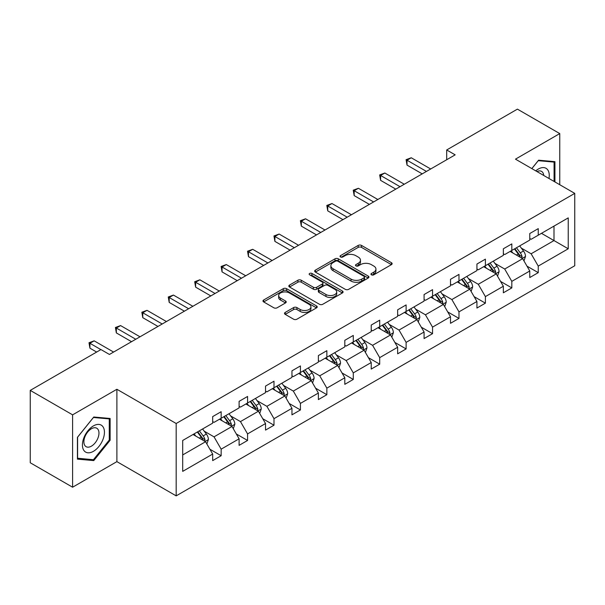 <?xml version="1.0" encoding="UTF-8"?>
<svg xmlns="http://www.w3.org/2000/svg" width="605" height="605" viewBox="0 0 605 605"><rect width="100%" height="100%" fill="white"/><g stroke="black" fill="none" stroke-linecap="round" stroke-linejoin="round"><path stroke-width="0.91" d="M371.447 274.829A1.649 0.953 0 0 0 373.777 274.829L391.443 264.627A2.352 1.361 0 0 0 392.131 263.667A2.352 1.361 0 0 0 391.443 262.706L361.51 245.426A2.352 1.361 0 0 0 358.19 245.426L340.524 255.628A1.649 0.953 0 0 0 340.04 256.301A1.649 0.953 0 0 0 340.524 256.974A1.649 0.953 0 0 0 342.846 256.974L345.137 255.65A7.525 4.341 0 0 1 355.778 255.65L358.273 257.095A7.525 4.341 0 0 1 360.474 260.165A7.525 4.341 0 0 1 358.273 263.236L355.982 264.559A1.649 0.953 0 0 0 355.498 265.224A1.649 0.953 0 0 0 355.982 265.898A1.649 0.953 0 0 0 358.311 265.898L360.595 264.582A7.525 4.341 0 0 1 371.236 264.582L373.731 266.018A7.525 4.341 0 0 1 375.939 269.089A7.525 4.341 0 0 1 373.731 272.167L371.447 273.483A1.649 0.953 0 0 0 370.963 274.156A1.649 0.953 0 0 0 371.447 274.829L371.447 273.483M285.197 312.43A2.352 1.361 0 0 0 284.509 313.39A2.352 1.361 0 0 0 285.197 314.35L293.591 319.198A2.352 1.361 0 0 0 296.919 319.198L316.536 307.869A2.352 1.361 0 0 0 317.224 306.916A2.352 1.361 0 0 0 316.536 305.956L286.611 288.676A2.352 1.361 0 0 0 283.284 288.676L263.667 300.004A2.352 1.361 0 0 0 262.978 300.965A2.352 1.361 0 0 0 263.667 301.918L273.808 307.779A2.352 1.361 0 0 0 277.135 307.779L285.53 302.931A2.352 1.361 0 0 0 286.218 301.971A2.352 1.361 0 0 0 285.53 301.01L280.501 298.106A6.292 3.63 0 0 1 278.655 295.535A6.292 3.63 0 0 1 282.543 292.185A6.292 3.63 0 0 1 289.394 292.971L309.095 304.345A6.292 3.63 0 0 1 310.94 306.916A6.292 3.63 0 0 1 307.053 310.267A6.292 3.63 0 0 1 300.201 309.48L296.919 307.582A2.352 1.361 0 0 0 293.591 307.582L285.197 312.43L285.197 314.35M116.894 389.272L72.6 414.841L30.25 390.391L30.25 462.764L72.6 487.214L116.894 461.638L176.176 495.866L176.176 423.5L116.894 389.272L116.894 461.638M559.761 184.729L559.761 133.584L515.468 159.153L574.75 193.381L176.176 423.5M559.761 133.584L517.411 109.134L446.694 149.964L446.694 159.743M30.25 390.391L100.967 349.561L109.437 354.454L455.164 154.85L446.694 149.964M345.304 289.349A2.352 1.361 0 0 0 348.624 289.349L368.248 278.02A2.352 1.361 0 0 0 368.937 277.06A2.352 1.361 0 0 0 368.248 276.099L338.316 258.819A2.352 1.361 0 0 0 334.996 258.819L315.371 270.148A2.352 1.361 0 0 0 314.683 271.108A2.352 1.361 0 0 0 315.371 272.068L345.304 289.349M310.297 275.184A1.649 0.953 0 0 1 311.968 275.419L311.968 273.46L342.392 291.028A2.352 1.361 0 0 1 343.08 291.988A2.352 1.361 0 0 1 342.392 292.949L322.775 304.27A2.352 1.361 0 0 1 319.448 304.27L289.515 286.997L289.515 285.076A2.352 1.361 0 0 0 288.827 286.036A2.352 1.361 0 0 0 289.515 286.997M289.515 285.076L297.917 280.228A2.352 1.361 0 0 1 301.237 280.228L313.375 287.231A2.352 1.361 0 0 0 316.702 287.231L322.276 284.017A2.352 1.361 0 0 0 322.964 283.057A2.352 1.361 0 0 0 322.276 282.096L309.639 274.806A1.649 0.953 0 0 1 309.155 274.133A1.649 0.953 0 0 1 310.168 273.256A1.649 0.953 0 0 1 311.968 273.46M72.6 414.841L72.6 487.214M182.702 440.463L212.68 423.152L212.68 416.603L221.15 411.71L221.15 418.267L239.104 407.899L239.104 401.349L247.574 396.457L247.574 403.006L265.534 392.645L265.534 386.088L273.997 381.203L273.997 387.752L291.958 377.384L291.958 370.835L300.428 365.942L300.428 372.498L318.381 362.13L318.381 355.581L326.851 350.688L326.851 357.237L344.805 346.877L344.805 340.32L353.275 335.435L353.275 341.984L371.228 331.616L371.228 325.066L379.698 320.174L379.698 326.73L397.651 316.362L397.651 309.813L406.121 304.92L406.121 311.469L424.082 301.108L424.082 294.552L432.545 289.666L432.545 296.216L450.506 285.847L450.506 279.298L458.976 274.405L458.976 280.962L476.929 270.594L476.929 264.045L485.399 259.152L485.399 265.701L503.352 255.34L503.352 248.784L511.822 243.898L511.822 250.447L529.776 240.079L529.776 233.53L538.246 228.637L538.246 235.194L568.231 217.883L568.231 248.784L538.246 266.094L538.246 272.651L529.776 277.536L529.776 270.987L511.822 281.355L511.822 287.904L503.352 292.797L503.352 286.241L485.399 296.609L485.399 303.158L476.929 308.051L476.929 301.494L458.976 311.862L458.976 318.419L450.506 323.304L450.506 316.755L432.545 327.123L432.545 333.673L424.082 338.566L424.082 332.009L406.121 342.377L406.121 348.926L397.651 353.819L397.651 347.262L379.698 357.631L379.698 364.187L371.228 369.073L371.228 362.524L353.275 372.892L353.275 379.441L344.805 384.334L344.805 377.777L326.851 388.145L326.851 394.694L318.381 399.587L318.381 393.038L300.428 403.399L300.428 409.956L291.958 414.841L291.958 408.292L273.997 418.66L273.997 425.209L265.534 430.102L265.534 423.545L247.574 433.914L247.574 440.463L239.104 445.356L239.104 438.806L221.15 449.167L221.15 455.724L212.68 460.609L212.68 454.06L182.702 471.371L182.702 440.463M176.176 495.866L574.75 265.754L574.75 193.381M219.456 419.242L231.995 426.48L214.034 436.848L204.233 431.183M214.034 436.848L221.15 449.167M231.995 426.48L239.104 438.806M212.68 421.594L214.034 422.373L221.15 418.267M245.88 403.989L258.418 411.226L240.465 421.594L230.656 415.93M240.465 421.594L247.574 433.914M258.418 411.226L265.534 423.545M239.104 406.333L240.465 407.12L247.574 403.006M272.303 388.728L284.842 395.965L266.888 406.333L257.08 400.676M266.888 406.333L273.997 418.66M284.842 395.965L291.958 408.292M265.534 391.08L266.888 391.858L273.997 387.752M298.734 373.474L311.265 380.711L293.312 391.08L283.503 385.415M293.312 391.08L300.428 403.399M311.265 380.711L318.381 393.038M291.958 375.818L293.312 376.605L300.428 372.498M325.157 358.221L337.688 365.458L319.735 375.826L309.934 370.162M319.735 375.826L326.851 388.145M337.688 365.458L344.805 377.777M318.381 360.565L319.735 361.351L326.851 357.237M351.581 342.959L364.112 350.197L346.158 360.565L336.357 354.908M346.158 360.565L353.275 372.892M364.112 350.197L371.228 362.524M344.805 345.311L346.158 346.09L353.275 341.984M378.004 327.706L390.543 334.943L372.582 345.311L362.781 339.647M372.582 345.311L379.698 357.631M390.543 334.943L397.651 347.262M371.228 330.05L372.582 330.837L379.698 326.73M404.427 312.452L416.966 319.69L399.013 330.058L389.204 324.393M399.013 330.058L406.121 342.377M416.966 319.69L424.082 332.009M397.651 314.797L399.013 315.583L406.121 311.469M430.851 297.191L443.389 304.428L425.436 314.797L415.627 309.14M425.436 314.797L432.545 327.123M443.389 304.428L450.506 316.755M424.082 299.543L425.436 300.322L432.545 296.216M457.282 281.938L469.813 289.175L451.859 299.543L442.051 293.879M451.859 299.543L458.976 311.862M469.813 289.175L476.929 301.494M450.506 284.282L451.859 285.068L458.976 280.962M483.705 266.684L496.236 273.921L478.283 284.282L468.482 278.625M478.283 284.282L485.399 296.609M496.236 273.921L503.352 286.241M476.929 269.028L478.283 269.815L485.399 265.701M510.128 251.423L522.659 258.66L504.706 269.028L494.905 263.372M504.706 269.028L511.822 281.355M522.659 258.66L529.776 270.987M503.352 253.775L504.706 254.554L511.822 250.447M541.467 233.333L553.998 240.571L531.13 253.775L521.328 248.11M531.13 253.775L538.246 266.094M568.231 248.784L553.998 240.571L553.998 226.096L568.231 217.883M529.776 238.514L531.13 239.3L538.246 235.194M182.702 454.937L205.564 441.733L193.033 434.496M205.564 441.733L212.68 454.06M526.985 266.147L538.246 272.651M500.554 281.401L511.822 287.904M474.131 296.654L485.399 303.158M447.708 311.915L458.976 318.419M421.284 327.169L432.545 333.673M394.861 342.422L406.121 348.926M368.437 357.684L379.698 364.187M342.007 372.937L353.275 379.441M315.583 388.191L326.851 394.694M289.16 403.452L300.428 409.956M262.736 418.705L273.997 425.209M236.313 433.959L247.574 440.463M209.89 449.22L221.15 455.724M554.929 181.939L554.929 161.656L538.586 160.196L531.825 168.606M110.118 440.266L110.118 418.471L93.767 417.011L77.425 437.339L77.425 459.135L93.767 460.594L110.118 440.266L109.271 439.774M372.105 275.063L373.731 274.118A7.525 4.341 0 0 0 375.939 271.048L375.939 269.089M360.474 260.165L360.474 262.124A7.525 4.341 0 0 1 358.273 265.194L356.64 266.132M391.412 264.65L361.51 247.385A2.352 1.361 0 0 0 358.19 247.385L341.182 257.208M368.218 278.035L338.316 260.778A2.352 1.361 0 0 0 334.996 260.778L315.402 272.084M364.089 277.733A1.649 0.953 0 0 0 364.573 277.06A1.649 0.953 0 0 0 364.089 276.387L337.817 261.224A1.649 0.953 0 0 0 335.488 261.224L333.083 262.615A7.525 4.341 0 0 0 330.874 265.686A7.525 4.341 0 0 0 333.083 268.756L351.036 279.124A7.525 4.341 0 0 0 361.677 279.124L364.089 277.733L364.089 279.684A1.649 0.953 0 0 0 364.573 279.018L364.573 277.06M330.874 265.686L330.874 267.637A7.525 4.341 0 0 0 333.083 270.715L333.083 268.756M364.089 279.684L361.677 281.075A7.525 4.341 0 0 1 351.036 281.075L333.083 270.715M289.553 287.012L297.917 282.18L297.917 280.228M322.964 283.057L322.964 285.015A2.352 1.361 0 0 1 322.276 285.976L316.702 289.19A2.352 1.361 0 0 1 313.375 289.19L301.237 282.18A2.352 1.361 0 0 0 297.917 282.18M311.968 275.419L342.362 292.964M325.974 294.506A6.292 3.63 0 0 0 332.826 295.293A6.292 3.63 0 0 0 336.713 291.935A6.292 3.63 0 0 0 334.868 289.371L327.925 285.363A2.352 1.361 0 0 0 324.598 285.363L319.032 288.577A2.352 1.361 0 0 0 318.343 289.538A2.352 1.361 0 0 0 319.032 290.498L325.974 294.506L325.974 296.465A6.292 3.63 0 0 0 332.826 297.252A6.292 3.63 0 0 0 336.713 293.894L336.713 291.935M318.343 289.538L318.343 291.497A2.352 1.361 0 0 0 319.032 292.457L319.032 290.498M325.974 296.465L319.032 292.457M310.94 306.916L310.94 308.868A6.292 3.63 0 0 1 307.053 312.225A6.292 3.63 0 0 1 300.201 311.439L296.919 309.541A2.352 1.361 0 0 0 293.591 309.541L285.227 314.373M278.655 295.535L278.655 297.494A6.292 3.63 0 0 0 280.501 300.065L280.501 298.106M285.499 302.946L280.501 300.065M316.506 307.892L286.611 290.627A2.352 1.361 0 0 0 283.284 290.627L263.697 301.94M92.043 459.603L93.767 460.594M523.953 260.891L525.511 256.391A6.345 3.668 -120 0 0 523.484 250.992L519.68 245.91M512.858 253.003L511.21 250.803M521.729 258.123L522.077 256.664A6.345 3.668 -120 0 0 520.262 252.845L516.458 247.77M514.87 248.685L519.052 254.274A3.237 1.868 60 0 1 519.642 255.257L522.077 256.664M514.432 248.942L518.228 254.017A6.345 3.668 60 0 1 519.816 257.019M426.449 171.427L407.021 160.212L411.256 157.769L430.684 168.984M422.214 173.877L407.021 165.105L407.021 160.212L406.091 159.675L411.256 157.769M407.021 165.105L406.091 159.675M497.529 276.152L499.08 271.653A6.345 3.668 -120 0 0 497.06 266.245L493.257 261.171M486.435 268.257L484.786 266.056M495.298 273.377L495.654 271.917A6.345 3.668 -120 0 0 493.839 268.106L490.035 263.024M488.447 263.946L492.629 269.527A3.237 1.868 60 0 1 493.219 270.511L495.654 271.917M488.001 264.196L491.805 269.278A6.345 3.668 60 0 1 493.385 272.273M471.098 291.406L472.656 286.906A6.345 3.668 -120 0 0 470.63 281.499L466.833 276.424M460.012 283.518L458.363 281.317M468.875 288.638L469.23 287.178A6.345 3.668 -120 0 0 467.415 283.359L463.611 278.285M462.023 279.2L466.205 284.789A3.237 1.868 60 0 1 466.795 285.772L469.23 287.178M461.577 279.457L465.381 284.531A6.345 3.668 60 0 1 466.962 287.526M400.026 186.688L380.598 175.465L384.833 173.022L404.261 184.238M395.791 189.131L380.598 180.358L380.598 175.465L379.668 174.928L384.833 173.022M380.598 180.358L379.668 174.928M373.603 201.941L354.175 190.726L358.41 188.276L377.838 199.499M369.368 204.384L354.175 195.612L354.175 190.726L353.237 190.189L358.41 188.276M354.175 195.612L353.237 190.189M548.969 178.498A15.571 8.992 120 0 0 535.743 170.86M543.744 175.48A10.663 6.156 120 0 0 541.573 171.404A10.663 6.156 120 0 0 536.953 171.563M531.863 168.621L538.246 160.68L554.082 162.095L554.082 181.455M553.038 161.49L554.082 162.095M102.963 439.457A15.571 8.992 120 0 0 98.94 424.415A15.571 8.992 120 0 0 83.898 437.755A15.571 8.992 120 0 0 87.929 452.797A15.571 8.992 120 0 0 102.963 439.457M97.957 438.035A10.663 6.156 120 0 0 96.755 428.219A10.663 6.156 120 0 0 84.897 436.863A10.663 6.156 120 0 0 86.099 446.679A10.663 6.156 120 0 0 97.957 438.035M77.591 458.31L77.591 437.196L93.435 417.488L109.271 418.902L109.271 440.024L93.435 459.724L77.425 458.212M108.219 418.297L109.271 418.902M444.675 306.659L446.233 302.16A6.345 3.668 -120 0 0 444.206 296.76L440.402 291.678M433.588 298.772L431.932 296.571M442.452 303.891L442.807 302.432A6.345 3.668 -120 0 0 440.992 298.613L437.188 293.538M435.6 294.454L439.782 300.042A3.237 1.868 60 0 1 440.372 301.025L442.807 302.432M435.154 294.711L438.958 299.785A6.345 3.668 60 0 1 440.538 302.787M347.179 217.195L327.744 205.98L331.979 203.537L351.414 214.752M342.944 219.645L327.744 210.873L327.744 205.98L326.813 205.443L331.979 203.537M327.744 210.873L326.813 205.443M418.252 321.921L419.81 317.421A6.345 3.668 -120 0 0 417.783 312.014L413.979 306.939M407.157 314.025L405.509 311.825M416.028 319.145L416.384 317.685A6.345 3.668 -120 0 0 414.569 313.874L410.765 308.792M409.169 309.715L413.359 315.303A3.237 1.868 60 0 1 413.949 316.279L416.384 317.685M408.73 309.964L412.534 315.046A6.345 3.668 60 0 1 414.115 318.041M320.748 232.456L301.32 221.233L305.555 218.791L324.983 230.006M316.513 234.899L301.32 226.126L301.32 221.233L300.39 220.696L305.555 218.791M301.32 226.126L300.39 220.696M391.828 337.174L393.386 332.674A6.345 3.668 -120 0 0 391.359 327.267L387.555 322.193M380.734 329.286L379.085 327.086M389.605 334.406L389.96 332.947A6.345 3.668 -120 0 0 388.138 329.128L384.341 324.053M382.746 324.968L386.935 330.557A3.237 1.868 60 0 1 387.518 331.54L389.96 332.947M382.307 325.225L386.111 330.3A6.345 3.668 60 0 1 387.692 333.302M294.325 247.71L274.897 236.495L279.132 234.044L298.56 245.267M290.09 250.152L274.897 241.38L274.897 236.495L273.967 235.958L279.132 234.044M274.897 241.38L273.967 235.958M365.405 352.428L366.963 347.928A6.345 3.668 -120 0 0 364.936 342.528L361.132 337.446M354.311 344.54L352.662 342.339M363.181 349.66L363.529 348.2A6.345 3.668 -120 0 0 361.714 344.381L357.91 339.307M356.322 340.222L360.504 345.81A3.237 1.868 60 0 1 361.094 346.794L363.529 348.2M355.884 340.479L359.68 345.553A6.345 3.668 60 0 1 361.268 348.556M267.902 262.963L248.474 251.748L252.709 249.305L272.137 260.521M263.667 265.413L248.474 256.641L248.474 251.748L247.543 251.211L252.709 249.305M248.474 256.641L247.543 251.211M338.981 367.689L340.532 363.189A6.345 3.668 -120 0 0 338.513 357.782L334.709 352.707M327.887 359.793L326.239 357.593M336.751 364.913L337.106 363.461A6.345 3.668 -120 0 0 335.291 359.642L331.487 354.56M329.899 355.483L334.081 361.072A3.237 1.868 60 0 1 334.671 362.047L337.106 363.461M329.453 355.74L333.257 360.814A6.345 3.668 60 0 1 334.837 363.809M241.478 278.224L222.05 267.002L226.285 264.559L245.713 275.774M237.243 280.667L222.05 271.895L222.05 267.002L221.12 266.465L226.285 264.559M222.05 271.895L221.12 266.465M312.551 382.942L314.108 378.443A6.345 3.668 -120 0 0 312.082 373.035L308.285 367.961M301.464 375.055L299.815 372.854M310.327 380.174L310.683 378.715A6.345 3.668 -120 0 0 308.868 374.896L305.064 369.821M303.476 370.736L307.658 376.325A3.237 1.868 60 0 1 308.248 377.308L310.683 378.715M303.029 370.994L306.833 376.068A6.345 3.668 60 0 1 308.414 379.07M215.055 293.478L195.627 282.263L199.862 279.812L219.29 291.035M210.82 295.921L195.627 287.148L195.627 282.263L194.689 281.726L199.862 279.812M195.627 287.148L194.689 281.726M286.127 398.196L287.685 393.696A6.345 3.668 -120 0 0 285.658 388.297L281.854 383.215M275.041 390.308L273.384 388.108M283.904 395.428L284.259 393.968A6.345 3.668 -120 0 0 282.444 390.149L278.64 385.075M277.052 385.99L281.234 391.579A3.237 1.868 60 0 1 281.824 392.562L284.259 393.968M276.606 386.247L280.41 391.322A6.345 3.668 60 0 1 281.99 394.324M259.704 413.457L261.262 408.957A6.345 3.668 -120 0 0 259.235 403.55L255.431 398.476M248.61 405.562L246.961 403.361M257.48 410.682L257.836 409.23A6.345 3.668 -120 0 0 256.021 405.411L252.217 400.329M250.621 401.251L254.811 406.84A3.237 1.868 60 0 1 255.401 407.815L257.836 409.23M250.183 401.508L253.987 406.583A6.345 3.668 60 0 1 255.567 409.577M233.28 428.711L234.838 424.211A6.345 3.668 -120 0 0 232.812 418.804L229.008 413.729M222.186 420.823L220.538 418.622M231.057 425.943L231.412 424.483A6.345 3.668 -120 0 0 229.59 420.664L225.786 415.59M224.198 416.505L228.387 422.093A3.237 1.868 60 0 1 228.97 423.077L231.412 424.483M223.759 416.762L227.563 421.836A6.345 3.668 60 0 1 229.144 424.839M188.631 308.731L169.196 297.516L173.431 295.074L192.866 306.289M184.396 311.182L169.196 302.409L169.196 297.516L168.266 296.979L173.431 295.074M169.196 302.409L168.266 296.979M162.2 323.993L142.772 312.77L147.007 310.327L166.435 321.542M157.965 326.435L142.772 317.663L142.772 312.77L141.842 312.233L147.007 310.327M142.772 317.663L141.842 312.233M135.777 339.246L116.349 328.031L120.584 325.581L140.012 336.803M131.542 341.689L116.349 332.916L116.349 328.031L115.419 327.494L120.584 325.581M116.349 332.916L115.419 327.494M206.857 443.964L208.415 439.464A6.345 3.668 -120 0 0 206.388 434.065L202.584 428.983M195.763 436.076L194.114 433.876M204.634 441.196L204.982 439.737A6.345 3.668 -120 0 0 203.167 435.918L199.363 430.843M197.774 431.758L201.957 437.347A3.237 1.868 60 0 1 202.546 438.33L204.982 439.737M197.336 432.015L201.132 437.09A6.345 3.668 60 0 1 202.72 440.092M100.884 349.614L89.926 343.285L94.161 340.842L113.589 352.057M96.649 352.057L89.926 348.177L89.926 343.285L88.996 342.748L94.161 340.842M89.926 348.177L88.996 342.748M373.731 274.118L373.731 272.167M355.982 265.898L355.982 264.559M358.273 265.194L358.273 263.236M340.524 256.974L340.524 255.628M358.19 247.385L358.19 245.426M361.51 247.385L361.51 245.426M391.443 264.627L391.443 262.706M315.371 272.068L315.371 270.148M334.996 260.778L334.996 258.819M338.316 260.778L338.316 258.819M368.248 278.02L368.248 276.099M351.036 281.075L351.036 279.124M361.677 281.075L361.677 279.124M301.237 282.18L301.237 280.228M313.375 289.19L313.375 287.231M316.702 289.19L316.702 287.231M322.276 285.976L322.276 284.017M342.392 292.949L342.392 291.028M293.591 309.541L293.591 307.582M296.919 309.541L296.919 307.582M300.201 311.439L300.201 309.48M285.53 302.931L285.53 301.01M263.667 301.918L263.667 300.004M283.284 290.627L283.284 288.676M286.611 290.627L286.611 288.676M316.536 307.869L316.536 305.956M522.206 258.395L525.465 256.52M520.262 252.845L523.484 250.992M516.428 255.06L518.228 254.017M495.782 273.657L499.042 271.774M493.839 268.106L497.06 266.245M490.005 270.322L491.805 269.278M469.359 288.91L472.618 287.027M467.415 283.359L470.63 281.499M463.574 285.575L465.381 284.531M442.928 304.171L446.195 302.288M440.992 298.613L444.206 296.76M437.15 300.829L438.958 299.785M416.505 319.425L419.764 317.542M414.569 313.874L417.783 312.014M410.727 316.09L412.534 315.046M390.081 334.678L393.341 332.795M388.138 329.128L391.359 327.267M384.304 331.343L386.111 330.3M363.658 349.94L366.917 348.056M361.714 344.381L364.936 342.528M357.88 346.597L359.68 345.553M337.235 365.193L340.494 363.31M335.291 359.642L338.513 357.782M331.457 361.858L333.257 360.814M310.811 380.447L314.071 378.564M308.868 374.896L312.082 373.035M305.026 377.112L306.833 376.068M284.38 395.708L287.647 393.825M282.444 390.149L285.658 388.297M278.602 392.365L280.41 391.322M257.957 410.961L261.216 409.078M256.021 405.411L259.235 403.55M252.179 407.626L253.987 406.583M231.534 426.215L234.793 424.332M229.59 420.664L232.812 418.804M225.756 422.88L227.563 421.836M205.11 441.476L208.37 439.593M203.167 435.918L206.388 434.065M199.332 438.133L201.132 437.09"/></g></svg>
